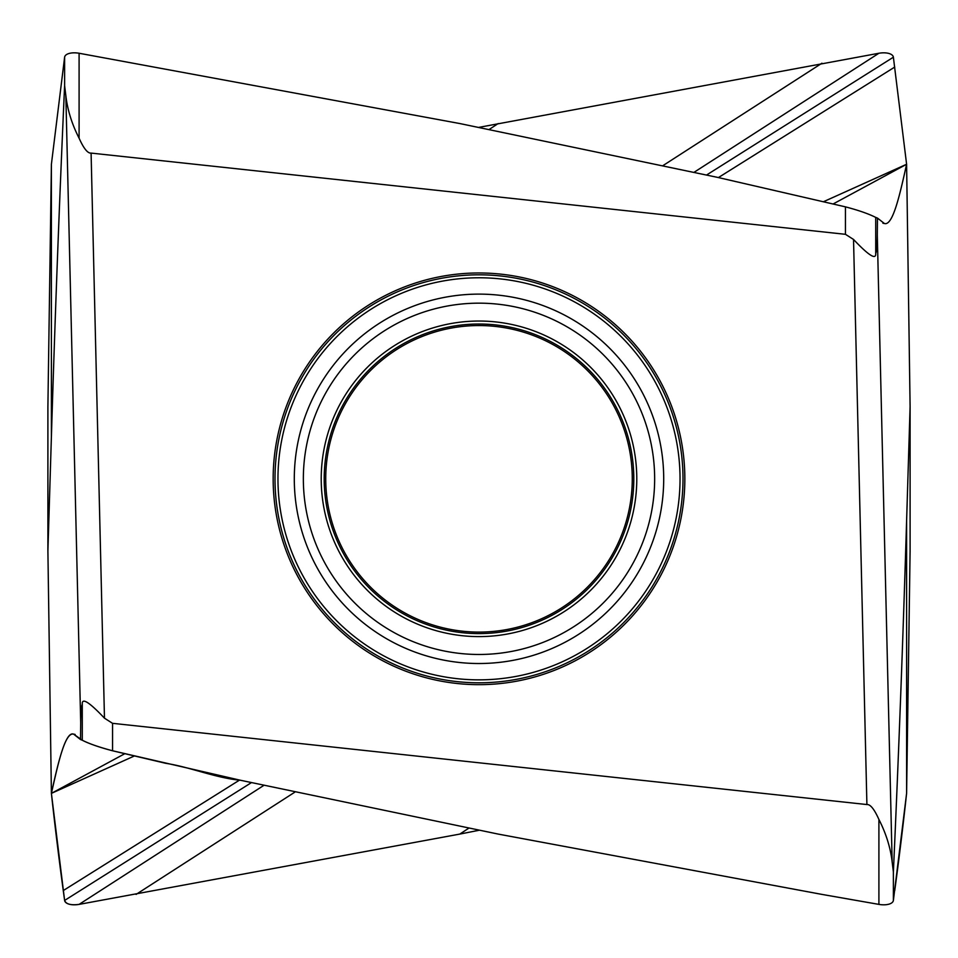 <?xml version="1.0" encoding="UTF-8"?>
<svg xmlns="http://www.w3.org/2000/svg" width="958" height="958" viewBox="0 0 958 958"><rect width="100%" height="100%" fill="white"/><g stroke="black" fill="none" stroke-linecap="round" stroke-linejoin="round"><path stroke-width="1.44" d="M459.816 834.083L79.095 904.388A13.747 6.347 -10.3 0 1 64.617 900.436C65.946 904.124 70.772 905.442 79.095 904.388L459.816 834.083L479 830.287L459.816 834.083L468.701 828.239M251.355 782.662L64.617 900.436L51.397 793.368L47.9 551.006L47.9 406.623L51.397 164.261L64.617 57.205A13.747 6.347 10.3 0 1 79.095 53.253L79.095 138.192C83.717 148.514 87.729 153.484 91.094 153.088L845.447 234.315L853.53 239.452L866.906 804.552C870.271 804.157 874.271 809.115 878.905 819.449L878.905 904.388A13.747 6.347 10.3 0 0 893.383 900.436A13.747 6.347 -169.7 0 1 878.905 904.388L821.916 894.401L878.905 904.388M51.397 164.261L51.397 436.764L47.9 551.006M479 127.342L878.905 53.253A13.747 6.347 -10.3 0 1 893.383 57.205L906.603 164.261C900.005 193.887 892.856 226.483 884.354 223.465L883.623 223.394M910.1 406.623L906.603 520.865L906.603 793.368L910.1 551.006L910.1 406.623L906.603 164.261L823.617 201.659M498.184 834.083L821.916 894.401L498.184 834.083L240.446 780.255L498.184 834.083M239.093 780.375L63.264 890.569A17068.099 7879.969 -10.2 0 1 51.397 793.368C58.079 763.885 64.881 731.804 73.646 734.163L82.28 740.235C89.465 743.863 99.56 747.372 112.553 750.773L112.553 723.326L866.906 804.552M112.553 750.773L165.65 763.286C190.642 767.166 215.322 777.92 240.446 780.255L112.553 750.773C98.842 747.108 88.759 743.6 82.28 740.235L80.532 739.552L80.7 722.799C80.795 712.8 81.322 706.597 82.28 704.202C81.825 697.388 89.214 702.046 104.47 718.177L91.094 153.088M906.603 520.865C902.999 639.932 898.592 756.952 893.383 871.924L892.149 861.913C890.485 847.65 886.078 833.496 878.905 819.449M893.383 900.436L906.603 793.368A17068.099 7879.969 10.2 0 1 894.736 890.569M882.869 223.19L884.354 223.465L877.468 218.089L877.3 234.83C877.205 244.829 876.678 251.032 875.72 253.427C876.175 260.241 868.786 255.582 853.53 239.452M877.468 218.089L875.72 217.406C868.535 213.778 858.44 210.257 845.447 206.856L717.554 177.374L459.816 123.546L79.095 53.253M51.397 436.764C55.001 317.709 59.408 200.689 64.617 85.705L65.851 95.716C67.515 109.978 71.922 124.145 79.095 138.192M694.167 172.236L878.905 53.253M718.416 177.565L894.736 67.06M906.603 164.261L833.197 203.934M134.383 755.97L51.397 793.368C58.594 759.91 66.006 730.87 73.646 734.163L74.389 734.247M112.553 723.326L104.47 718.177M51.397 793.368L124.803 753.695M477.874 684.659A205.838 205.838 0 0 1 273.162 478.258A205.838 205.838 0 0 1 479 272.97A205.838 205.838 0 0 1 480.126 272.982A205.838 205.838 0 0 1 684.838 479.383A205.838 205.838 0 0 1 477.874 684.659M479 325.552A153.268 153.268 0 0 0 325.732 478.82A153.268 153.268 0 0 0 479 632.088A153.268 153.268 0 0 0 632.268 478.82A153.268 153.268 0 0 0 479 325.552M64.617 900.424L63.264 890.569M75.131 734.451L73.646 734.163L80.532 739.552M294.86 792.134L136.084 894.401M893.383 871.924L893.383 900.424M892.149 861.913L877.3 234.83M875.72 253.427L875.72 217.406M845.447 206.856L845.447 234.315M64.617 85.705L64.617 57.205M663.14 165.494L821.916 63.228M489.299 129.39L498.184 123.546M706.645 174.967L893.383 57.205M65.851 95.716L80.7 722.799M82.28 704.202L82.28 740.235M263.833 785.392L79.095 904.388M479 682.803A203.994 203.994 0 0 1 275.006 478.258A203.994 203.994 0 0 1 480.114 274.826A203.994 203.994 0 0 1 682.994 479.371A203.994 203.994 0 0 1 479 682.803M479 679.857A201.036 201.036 0 0 0 480.102 679.845A201.036 201.036 0 0 0 680.036 478.27A201.036 201.036 0 0 0 479 277.772A201.036 201.036 0 0 0 477.898 277.784A201.036 201.036 0 0 0 277.964 479.371A201.036 201.036 0 0 0 479 679.857M479 294.118A184.702 184.702 0 0 0 294.298 479.323A184.702 184.702 0 0 0 479 663.523A184.702 184.702 0 0 0 480.018 663.511A184.702 184.702 0 0 0 663.702 478.305A184.702 184.702 0 0 0 479 294.118M479 303.159A175.649 175.649 0 0 1 654.649 478.82A175.649 175.649 0 0 1 479 654.47A175.649 175.649 0 0 1 303.351 478.82A175.649 175.649 0 0 1 479 303.159M479 321.038A157.783 157.783 0 0 0 321.217 478.82A157.783 157.783 0 0 0 479 636.603A157.783 157.783 0 0 0 636.783 478.82A157.783 157.783 0 0 0 479 321.038M479 633.609A154.801 154.801 0 0 1 324.199 478.82A154.801 154.801 0 0 1 479 324.02A154.801 154.801 0 0 1 633.801 478.82A154.801 154.801 0 0 1 479 633.609"/></g></svg>
